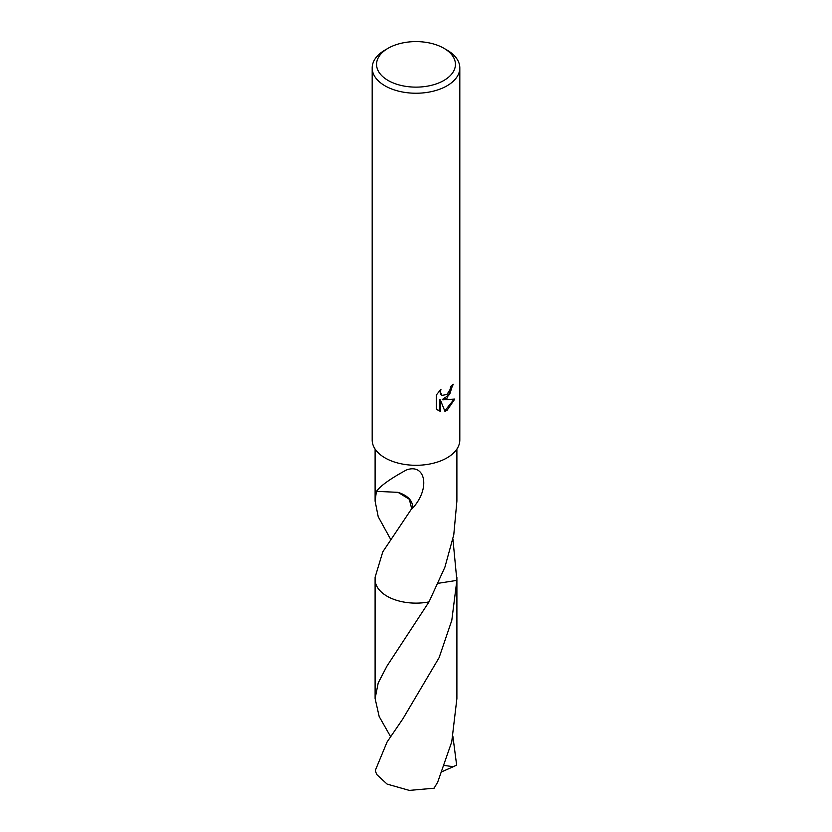 <?xml version="1.0" encoding="UTF-8"?>
<svg xmlns="http://www.w3.org/2000/svg" width="832" height="832" viewBox="0 0 832 832"><rect width="100%" height="100%" fill="white"/><g stroke="black" fill="none" stroke-linecap="round" stroke-linejoin="round"><path stroke-width="1.25" d="M446.982 398.258L442.78 399.838L454.792 399.069L446.982 410.436L444.922 411.299L440.378 399.963L440.378 411.403L436.374 409.053L436.374 394.94L440.981 389.23L440.367 392.028L442.062 395.377L446.982 394.472L450.143 389.407L450.611 386.485A43.815 25.293 0 0 0 453.274 384.259L446.982 398.258M443.882 48.266L446.982 50.055A43.815 25.293 180 0 1 459.815 67.943A43.815 25.293 180 0 1 446.982 85.831A43.815 25.293 180 0 1 399.235 91.312A43.815 25.293 180 0 1 372.185 67.943A43.815 25.293 180 0 1 385.018 50.055L388.118 48.266A39.437 22.766 180 0 1 443.882 48.266A39.437 22.766 180 0 1 443.882 80.465A39.437 22.766 180 0 1 388.118 80.465A39.437 22.766 180 0 1 388.118 48.266L385.018 50.055M459.815 67.943L459.815 439.993A43.815 25.293 180 0 1 446.982 457.881A43.815 25.293 180 0 1 399.235 463.372A43.815 25.293 180 0 1 372.185 439.993L372.185 67.943M390.551 539.157L378.217 516.724L375.107 501.114L376.428 491.15A40.893 23.608 0 0 0 376.511 491.348C380.432 485.826 390.333 478.733 406.224 470.08C425.162 462.717 431.163 488.332 412.152 508.716A40.893 23.608 180 0 1 411.684 508.685L382.803 551.803L375.107 577.21L375.107 579.509A40.893 23.608 180 0 0 429 601.9L444.912 567.154L453.783 534.778L456.893 501.114L456.893 449.082M452.733 384.758L449.623 394.534L442.26 399.537L442.78 399.838M441.813 395.221L440.284 393.744L440.034 390.198M438.006 410.384L439.847 411.091L439.847 399.651L440.378 399.963M444.766 410.883L454.095 399.246M439.847 411.091L440.378 411.403M452.93 539.146L456.872 580.382L438.339 583.284M390.572 736.601L379.174 716.529L375.107 698.547L378.217 682.916L387.078 665.902L429 601.9A40.893 23.608 180 0 1 375.107 579.197M456.893 577.21L456.893 579.509A40.893 23.608 180 0 1 456.862 580.372L451.807 620.308L439.109 657.654L402.896 718.806L387.088 741.978L375.357 770.307A40.893 23.608 180 0 0 376.979 774.769L387.088 784.087L409.313 790.4L434.086 788.216L437.684 782.184L451.755 741.832L456.893 698.558L456.903 579.519A40.903 23.618 180 0 1 456.872 580.382A40.893 23.608 180 0 0 456.893 579.197M398.039 492.346L409.323 499.262L411.684 508.685M412.152 508.716A27.258 15.735 0 0 0 397.966 492.346M376.511 491.348L397.998 492.346M429 601.91A40.903 23.618 180 0 1 387.078 596.211A40.903 23.618 180 0 1 375.097 579.519A40.903 23.618 180 0 1 375.107 579.072M452.93 736.59L456.643 765.097L453.253 766.719M442.239 771.586L453.253 766.709L444.59 765.471M375.107 501.114L375.107 449.082M442.062 395.377L441.542 395.075M375.107 698.547L375.097 579.519"/></g></svg>
